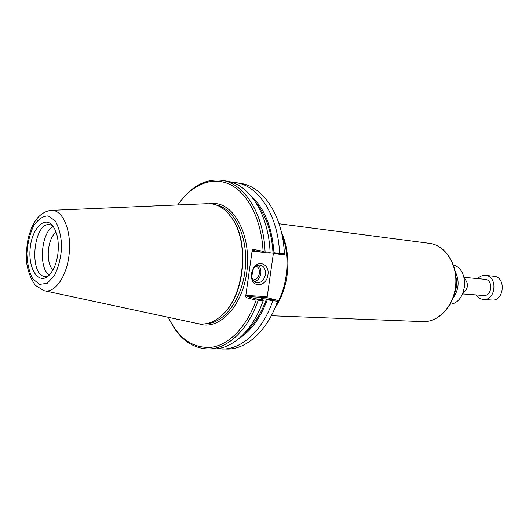 <?xml version="1.0" encoding="UTF-8"?>
<svg xmlns="http://www.w3.org/2000/svg" width="529" height="529" viewBox="0 0 529 529"><rect width="100%" height="100%" fill="white"/><g stroke="black" fill="none" stroke-linecap="round" stroke-linejoin="round"><path stroke-width="0.79" d="M266.556 298.951L261.346 298.654L262.655 299.44L257.563 299.163L247.155 296.518L266.828 297.629L277.275 300.234L266.556 298.951L267.277 299.745L272.435 300.651L272.389 299.969M238.599 338.798C250.845 331.24 260.4 318.227 267.277 299.745M245.099 332.536C254.138 324.575 261.28 313.38 266.517 298.945M270.081 252.399L265.075 251.89L264.196 252.287L263.072 251.341L252.948 249.338L252.174 250.501L252.65 251.321L253.616 250.554L264.176 252.657L269.248 253.166L270.081 252.399C268.752 214.232 249.265 184.152 226.855 181.163L221.922 180.356C206.211 178.498 192.258 185.646 180.065 201.807M269.717 252.855L273.05 253.193C271.708 232.132 266.041 215.336 256.049 202.805M273.05 253.193L278.955 254.138L279.173 253.589L273.982 252.763L273.09 253.199M273.982 252.763C272.091 226.901 264.328 207.831 250.686 195.545M278.955 254.138L284.423 254.317L284.371 253.841L279.173 253.589M264.196 252.287L264.176 252.657M262.655 299.44L263.224 300.485L258.198 300.221L257.563 299.163M267.079 297.688L266.649 296.61L266.828 297.629M266.649 296.61L246.408 295.453L247.155 296.518L246.124 297.602L256.135 300.161L257.464 299.606M252.174 250.501L245.721 296.174L246.124 297.602M277.275 300.234L277.765 300.697L277.566 301.252C267.429 330.79 246.501 349.53 226.981 349.061L217.439 348.664M269.479 253.007L272.805 253.166M256.135 300.161C246.825 326.73 229.236 344.644 211.719 347.249C193.191 348.717 178.723 338.739 168.315 317.314M177.797 204.948C191.624 184.793 211.964 175.899 229.923 184.456C247.823 193.025 261.571 219.542 263.072 251.341M219.35 317.532L224.772 312.566C244.914 292.272 249.113 242.467 232.661 219.085L228.144 213.28M265.413 274.498C264.09 280.231 261.194 283.002 256.724 282.803C253.986 282.089 252.333 279.967 251.751 276.422L253.272 269.129C255.223 266.08 257.603 264.738 260.407 265.102C264.136 266.266 265.803 269.4 265.413 274.498M267.925 274.868C269.856 264.374 258.416 259.098 253.358 268.408L251.731 272.66L251.533 277.189C252.571 288.616 266.748 286.394 267.925 274.868M254.409 281.692C257.848 280.621 259.997 277.884 260.843 273.48C261.24 269.856 260.341 267.085 258.139 265.174M273.407 253.246L267.105 297.384M252.908 279.927C256.294 279.861 258.469 277.672 259.422 273.367C259.746 269.697 258.615 267.284 256.029 266.127M231.477 182.267L240.953 183.477C263.429 186.492 282.989 216.209 284.371 253.841M236.205 182.697C258.661 185.705 278.194 215.548 279.563 253.358M265.075 251.89C263.759 213.544 244.305 183.332 221.922 180.356M170.021 320.786C179.338 338.758 191.895 348.148 207.699 348.948C227.133 349.424 248.035 330.334 258.198 300.221M207.699 348.948L212.698 348.975C232.152 349.451 253.067 330.453 263.224 300.485M272.435 300.651L277.566 301.252M272.739 300.994C262.596 330.678 241.674 349.504 222.173 349.028M51.868 210.33L206.244 203.731L211.864 203.89C219.727 205.159 226.531 210.086 232.271 218.669C248.855 242.229 244.616 292.458 224.322 312.91C215.31 322.254 205.926 325.712 196.153 323.279L45.071 290.897M52.788 270.312C48.985 265.333 47.57 258.159 48.542 248.789C49.666 241.012 52.159 235.385 56.028 231.92M53.244 226.472C41.222 232.257 38.247 267.495 49.131 275.219M57.892 253.913C56.405 264.09 53.224 271.437 48.351 275.946C38.445 284.695 28.229 268.891 30.107 249.066C31.575 229.202 44.297 215.343 52.596 225.625C57.396 232.125 59.162 241.555 57.892 253.913M52.404 225.394L49.858 224.6C33.109 221.823 28.5 276.429 45.481 276.495L48.119 276.138M464.865 284.205L464.601 287.28M462.954 293.205C468.469 288.596 468.899 283.557 464.231 278.089M462.63 293.926L483.632 295.486C492.115 296.538 493.537 279.689 485 279.299L464.032 277.315M485.45 275.378L493.775 276.204C506.372 276.819 504.282 301.51 491.765 300.009L483.42 299.427C495.971 300.941 498.08 275.993 485.45 275.378C482.521 275.159 479.935 276.237 477.707 278.611M476.331 294.944C478.13 297.662 480.491 299.156 483.42 299.427M453.089 298.006C458.954 289.667 459.694 280.899 455.304 271.701M456.058 277.56C457.208 282.625 456.791 287.558 454.808 292.358M453.505 265.062C469.983 269.367 467.167 302.767 450.199 304.241M282.109 235.299C290.447 255.884 287.908 285.971 276.237 304.869M430.156 243.452C445.623 245.687 457.671 264.87 455.661 285.415C453.842 305.974 438.481 322.439 422.889 321.619C438.759 322.419 454.14 305.907 455.952 285.442C457.955 264.996 445.907 245.767 430.17 243.452L279.061 223.747M246.408 295.453L245.721 296.174M253.656 250.561L252.948 249.338M252.65 251.321L262.384 252.3M199.01 323.847C218.424 330.837 241.74 307.574 246.62 273.381C251.804 239.253 236.575 206.145 216.301 203.632L209.153 203.645M216.202 204.988C234.261 208.314 248.088 236.364 245.383 267.231C242.877 298.111 224.547 323.45 206.184 323.702M48.225 215.918L55.234 220.91C59.063 227.543 61.212 236.179 61.675 246.825C60.928 257.722 58.521 267.277 54.467 275.49L47.226 283.286L39.47 284.384L32.738 278.776C29.201 272.025 27.25 263.587 26.886 253.457C27.594 243.142 29.836 233.95 33.605 225.883C38.055 219.297 42.935 215.971 48.225 215.918M53.667 210.529L50.612 210.383C42.366 211.792 36.032 217.571 31.608 227.734L28.559 236.595C26.708 244.821 26.093 253.722 26.721 263.29C28.222 272.177 31.138 279.55 35.476 285.409L43.841 290.633C54.275 293.826 66.337 277.566 68.995 255.507C71.805 233.481 64.326 212.367 53.667 210.529M271.298 315.747L422.889 321.619M275.047 307.805C280.297 300.108 284.007 291.056 286.182 280.654C287.029 276.006 287.564 273.334 287.895 263.204C287.697 251.731 285.541 241.396 281.428 232.205M251.751 276.422L251.533 277.189M253.272 269.129L253.358 268.408M256.386 282.724L256.724 282.803M232.661 219.085L232.271 218.669M224.772 312.566L224.322 312.91"/></g></svg>

